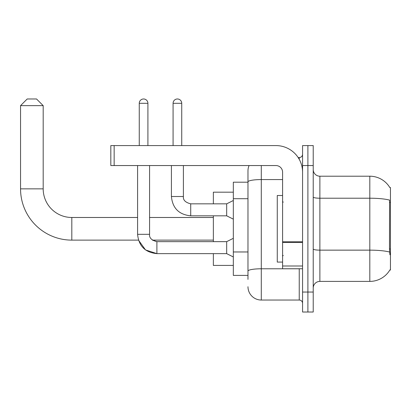 <?xml version="1.0" encoding="UTF-8"?>
<svg xmlns="http://www.w3.org/2000/svg" width="411" height="411" viewBox="0 0 411 411"><rect width="100%" height="100%" fill="white"/><g stroke="black" fill="none" stroke-linecap="round" stroke-linejoin="round"><path stroke-width="0.62" d="M319.876 281.396L369.813 281.396A23.304 23.304 0 0 0 389.911 269.883L390.45 270.078L390.45 187.524L389.844 187.606A23.304 23.304 0 0 0 369.813 176.206A23.304 23.304 0 0 1 389.798 187.524A23.304 23.304 0 0 0 369.813 176.206L319.876 176.206A6.658 6.658 0 0 1 313.223 169.548A6.658 6.658 0 0 0 319.876 176.206L319.876 281.396A6.658 6.658 0 0 0 313.223 288.054M247.977 279.398L247.977 181.883L247.977 182.196L233.33 182.196L233.33 275.406L247.977 275.406M307.896 292.051L307.896 312.021L313.223 312.021L313.223 292.051L307.896 292.051L307.896 312.021L302.568 312.021L302.568 292.051L307.896 292.051L307.896 165.556L307.896 292.051M302.568 292.051L302.568 145.581L307.896 145.581L307.896 165.556L307.896 145.581L313.223 145.581L313.223 292.051M389.911 254.769L389.484 248.984L389.582 200.116A23.304 4.048 180 0 0 369.813 198.215L369.813 176.206A23.304 23.304 0 0 1 389.844 187.606M261.293 165.556L261.293 300.04L299.239 300.04L299.239 268.748M298.18 157.567L299.239 157.567A3.329 3.329 0 0 0 302.568 154.238M247.977 194.706L247.977 170.878A13.316 13.316 0 0 1 249.087 165.556M247.977 273.407L247.977 255.961M282.593 179.571L261.293 179.571A13.316 2.312 180 0 0 247.977 181.883L247.977 170.878M302.568 303.369A3.329 3.329 0 0 0 299.239 300.04M261.293 300.04A13.316 13.316 0 0 1 247.977 286.724M282.593 195.513L277.271 195.513L277.271 262.09L282.593 262.09M137.593 165.556L137.593 234.327C138.748 246.04 145.186 252.477 156.899 253.633L145.515 249.924L138.481 240.122L145.515 249.924L156.899 253.633L145.515 249.924L138.481 240.122L145.515 249.924L156.899 253.633L145.515 249.924L138.481 240.122L71.812 240.122A51.262 51.262 0 0 1 20.55 188.855L20.55 105.637L27.208 98.979L36.528 98.979L43.186 105.637L20.55 105.637M71.812 240.122L71.812 217.486A28.626 28.626 0 0 1 43.186 188.855L43.186 105.637M213.355 215.821L213.355 241.653M213.355 253.633L213.355 265.419L233.33 265.419M233.33 192.184L213.355 192.184L213.355 203.835M139.257 145.581L139.257 103.305A4.326 4.326 0 0 1 143.583 98.979A4.326 4.326 0 0 1 147.909 103.305L147.909 145.581M233.33 256.962L226.672 253.633L226.672 241.653L233.33 238.323M226.672 253.633L156.899 253.633C145.186 252.477 138.748 246.04 137.593 234.327C138.748 246.04 145.186 252.477 156.899 253.633C145.186 252.477 138.748 246.04 137.593 234.327L149.573 234.327L149.573 165.556M173.077 145.581L173.077 103.305A4.326 4.326 0 0 1 177.403 98.979A4.326 4.326 0 0 1 181.734 103.305L181.734 145.581M233.33 219.15L226.672 215.821L226.672 203.835L233.33 200.506M171.413 165.556L171.413 196.515L183.398 196.515L183.398 165.556M302.568 268.748L282.593 268.748L282.593 241.827L302.568 241.827M302.568 172.214A26.633 26.633 0 0 0 275.94 145.581L114.155 145.581L114.155 165.556L275.94 165.556A6.658 6.658 0 0 1 282.593 172.214L282.593 241.827M114.155 165.556L110.826 165.556L110.826 145.581L114.155 145.581M390.45 202.376L389.484 202.376M390.45 248.984L389.484 248.984M247.977 198.703L233.33 198.703M247.977 251.964L233.33 251.964M369.813 281.396L369.813 198.215L319.876 198.215A6.658 1.156 0 0 1 313.223 197.054M389.654 252.066A23.304 4.048 180 0 0 369.813 250.145L319.876 250.145A6.658 1.156 -0 0 1 313.223 248.984M313.223 165.556L302.568 165.556M300.395 268.748A3.329 0.581 0 0 1 299.239 268.784L261.293 268.784A13.316 2.312 180 0 0 247.977 271.096M299.239 159.319L299.239 157.567M20.55 188.855L43.186 188.855M137.593 234.327C138.748 246.04 145.186 252.477 156.899 253.633L156.899 241.663M139.257 103.305L147.909 103.305M226.672 215.821L190.719 215.821C179.006 214.66 172.569 208.228 171.413 196.515C172.569 208.228 179.006 214.66 190.719 215.821C179.006 214.66 172.569 208.228 171.413 196.515C172.569 208.228 179.006 214.66 190.719 215.821C179.006 214.66 172.569 208.228 171.413 196.515C172.569 208.228 179.006 214.66 190.719 215.821C179.006 214.66 172.569 208.228 171.413 196.515C172.569 208.228 179.006 214.66 190.719 215.821C179.006 214.66 172.569 208.228 171.413 196.515C172.569 208.228 179.006 214.66 190.719 215.821L190.719 203.846M173.077 103.305L181.734 103.305M302.568 242.403L282.593 242.403M282.593 265.999L302.568 265.999M283.261 202.171L282.593 201.503M283.261 255.431L282.593 256.099M213.355 240.122L152.419 240.122L156.899 241.653C151.613 240.322 149.172 237.882 149.573 234.327C149.172 237.882 151.613 240.322 156.899 241.653C151.613 240.322 149.172 237.882 149.573 234.327C149.172 237.882 151.613 240.322 156.899 241.653C151.613 240.322 149.172 237.882 149.573 234.327M213.355 217.486L149.573 217.486M137.593 217.486L71.812 217.486M226.672 241.653L156.899 241.653M190.719 203.835C185.433 202.505 182.993 200.065 183.398 196.515C182.993 200.065 185.433 202.505 190.719 203.835C185.433 202.505 182.993 200.065 183.398 196.515C182.993 200.065 185.433 202.505 190.719 203.835C185.433 202.505 182.993 200.065 183.398 196.515C182.993 200.065 185.433 202.505 190.719 203.835C185.433 202.505 182.993 200.065 183.398 196.515C182.993 200.065 185.433 202.505 190.719 203.835C185.433 202.505 182.993 200.065 183.398 196.515C182.993 200.065 185.433 202.505 190.719 203.835L226.672 203.835"/></g></svg>
